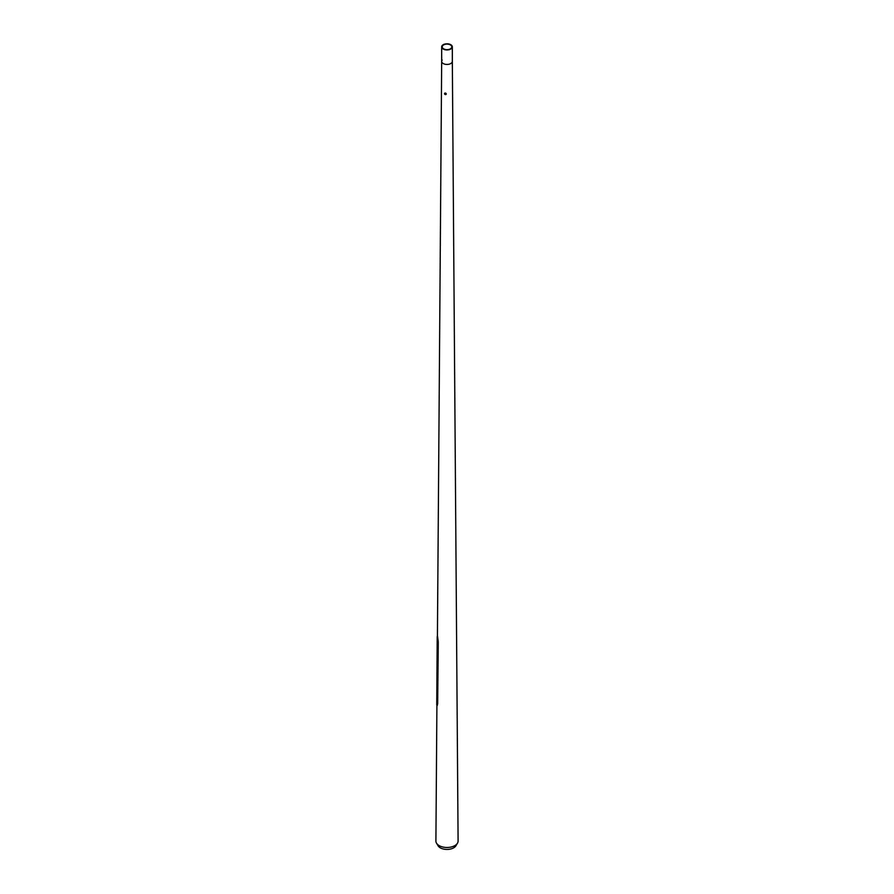 <?xml version="1.0" encoding="UTF-8"?>
<svg xmlns="http://www.w3.org/2000/svg" width="894" height="894" viewBox="0 0 894 894"><rect width="100%" height="100%" fill="white"/><g stroke="black" fill="none" stroke-linecap="round" stroke-linejoin="round"><path stroke-width="1.34" d="M450.766 49.047A5.33 3.073 180 0 1 444.966 49.718A5.33 3.073 180 0 1 441.67 46.879A5.33 3.073 180 0 1 443.234 44.7A5.33 3.073 180 0 1 449.034 44.029A5.33 3.073 180 0 1 452.33 46.879A5.33 3.073 180 0 1 450.766 49.047M452.33 46.879L452.33 61.362A5.33 3.073 180 0 1 450.766 63.541A5.33 3.073 180 0 1 444.966 64.212A5.33 3.073 180 0 1 441.67 61.362A5.33 3.073 180 0 1 442.206 60.032M443.614 44.912A4.794 2.771 180 0 1 448.833 44.32A4.794 2.771 180 0 1 451.794 46.879A4.794 2.771 180 0 1 450.386 48.835A4.794 2.771 180 0 1 445.167 49.427A4.794 2.771 180 0 1 442.206 46.879A4.794 2.771 180 0 1 443.614 44.912M441.67 46.879L441.67 61.362A5.33 3.073 180 0 0 444.955 64.2A5.33 3.073 180 0 0 450.766 63.541A5.33 3.073 180 0 0 452.33 61.351L458.097 841.053A11.097 6.403 180 0 1 457.493 843.154L455.951 845.746A9.465 5.465 180 0 1 453.694 847.836A9.465 5.465 180 0 1 438.049 845.746L436.507 843.154A11.097 6.403 180 0 1 435.903 841.053L436.909 705.388M457.493 843.154A11.097 6.403 180 0 1 454.845 845.612A11.097 6.403 180 0 1 436.507 843.154M444.821 93.389A0.738 0.581 -155.1 0 0 445.916 94.351A0.738 0.581 -155.1 0 0 444.821 93.389M444.731 93.255A0.883 0.704 -155.1 0 0 446.039 94.395A0.883 0.704 -155.1 0 0 444.731 93.255M444.899 93.937L445.748 94.205L445.089 93.524M445.547 93.68L445.279 94.272M437.423 635.489L438.272 641.959L437.669 703.522C437.311 705.634 436.998 705.969 436.741 704.539L437.322 705.366M441.67 61.362L437.412 637.266M436.741 704.696L437.222 636.617"/></g></svg>
